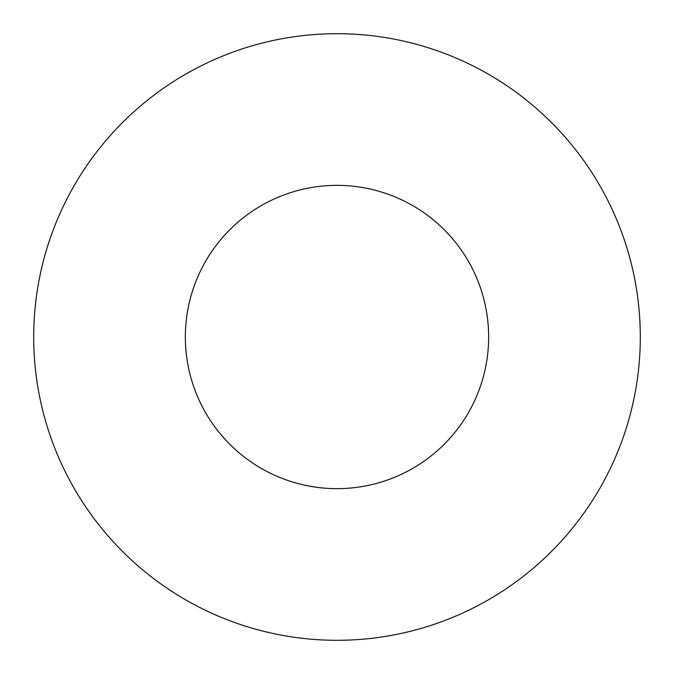 <?xml version="1.0" encoding="UTF-8"?>
<svg xmlns="http://www.w3.org/2000/svg" width="674" height="674" viewBox="0 0 674 674"><rect width="100%" height="100%" fill="white"/><g stroke="black" fill="none" stroke-linecap="round" stroke-linejoin="round"><path stroke-width="0.51" stroke-dasharray="3.37 2.53" d="M488.65 337A151.65 151.65 0 0 0 337 185.35A151.65 151.65 0 0 0 185.35 337A151.65 151.65 0 0 0 337 488.65A151.65 151.65 0 0 0 488.65 337M640.3 337A303.3 303.3 0 0 0 337 33.7A303.3 303.3 0 0 0 33.7 337A303.3 303.3 0 0 0 337 640.3A303.3 303.3 0 0 0 640.3 337"/><path stroke-width="1.01" d="M488.65 337A151.65 151.65 0 0 0 337 185.35A151.65 151.65 0 0 0 185.35 337A151.65 151.65 0 0 0 337 488.65A151.65 151.65 0 0 0 488.65 337M640.3 337A303.3 303.3 0 0 0 337 33.7A303.3 303.3 0 0 0 33.7 337A303.3 303.3 0 0 0 337 640.3A303.3 303.3 0 0 0 640.3 337"/></g></svg>
